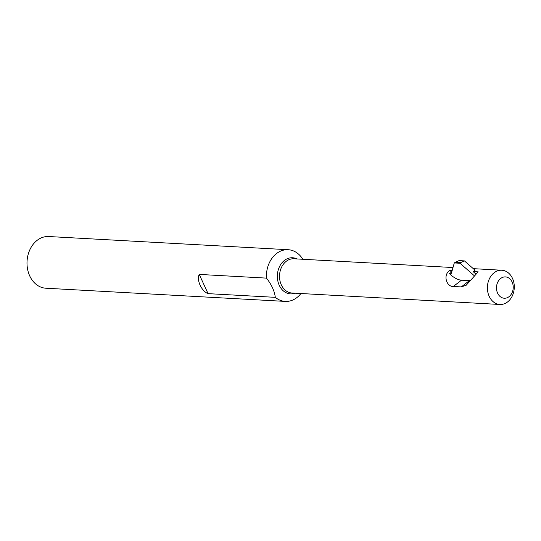 <?xml version="1.0" encoding="UTF-8"?>
<svg xmlns="http://www.w3.org/2000/svg" width="541" height="541" viewBox="0 0 541 541"><rect width="100%" height="100%" fill="white"/><g stroke="black" fill="none" stroke-linecap="round" stroke-linejoin="round"><path stroke-width="0.81" d="M464.455 260.911L460.81 262.541L455.407 262.236L459.059 260.6L464.455 260.911L475.052 270.202L473.091 271.582L475.823 273.983M455.407 262.236L454.298 262.94L451.417 273.198L449.165 273.381L451.627 272.434M474.247 275.7L460.06 263.264L460.81 262.541M460.06 263.264L454.298 262.94M470.413 280.623A19.415 10.002 52.4 0 1 469.466 280.623L461.5 280.184A19.415 10.002 52.4 0 1 449.165 273.381M473.091 271.582L478.19 271.859L466.193 285.235L461.277 286.919L453.311 286.48C446.873 286.973 442.45 275.268 449.855 270.304L452.195 270.432M449.855 270.304A19.415 10.002 -127.6 0 0 451.694 272.211M208.082 293.641C201.523 291.227 196.356 279.981 199.237 274.415L266.463 278.115C271.568 284.647 274.517 291.051 275.308 297.34L208.082 293.641L199.237 274.415M275.308 297.34A25.887 20.288 93.2 0 0 285.29 301.405A25.887 20.288 93.2 0 0 296.86 297.611A25.887 20.288 93.2 0 0 300.945 293.513M302.832 259.267A25.887 20.288 93.2 0 0 288.137 249.712A25.887 20.288 93.2 0 0 266.463 278.115M288.137 249.712L48.731 236.525A25.887 20.288 93.2 0 0 27.05 261.256A25.887 20.288 93.2 0 0 45.884 288.218L285.29 301.405M507.559 301.959A17.15 13.437 93.2 0 0 513.95 283.051A17.15 13.437 93.2 0 0 501.784 270.23A17.15 13.437 93.2 0 0 487.421 286.608A17.15 13.437 93.2 0 0 499.898 304.475A17.15 13.437 93.2 0 0 507.559 301.959M509.04 296.664A10.678 8.365 93.2 0 0 509.047 278.189A10.678 8.365 93.2 0 0 496.482 287.853A10.678 8.365 93.2 0 0 509.04 296.664M451.356 273.327L450.998 273.489M469.466 280.623L461.277 286.919M461.5 280.184L453.311 286.48M297.009 258.95A18.096 14.181 93.2 0 0 277.384 275.044A18.096 14.181 93.2 0 0 295.129 293.195M453.006 267.538L293.912 258.781A17.15 13.437 93.2 0 0 279.548 275.166A17.15 13.437 93.2 0 0 292.025 293.026L499.898 304.475M473.294 268.661L501.784 270.23"/></g></svg>
